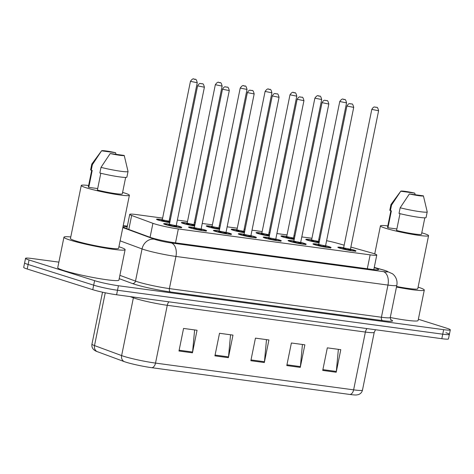 <?xml version="1.0" encoding="UTF-8"?>
<svg xmlns="http://www.w3.org/2000/svg" width="474" height="474" viewBox="0 0 474 474"><rect width="100%" height="100%" fill="white"/><g stroke="black" fill="none" stroke-linecap="round" stroke-linejoin="round"><path stroke-width="0.71" d="M194.654 226.003A9.249 0.776 -168.5 0 1 183.248 223.479A9.249 0.776 -168.5 0 1 181.376 222.608A9.249 0.776 -168.5 0 1 187.183 223.058M193.979 224.439A9.249 0.776 -168.5 0 1 194.921 224.67M219.539 229.363A9.249 0.776 -168.5 0 1 208.139 226.845A9.249 0.776 -168.5 0 1 206.261 225.968A9.249 0.776 -168.5 0 1 212.068 226.418M218.864 227.804A9.249 0.776 -168.5 0 1 219.812 228.035M244.424 232.728A9.249 0.776 -168.5 0 1 233.024 230.204A9.249 0.776 -168.5 0 1 231.152 229.333A9.249 0.776 -168.5 0 1 236.959 229.783M243.755 231.164A9.249 0.776 -168.5 0 1 244.697 231.395M269.315 236.088A9.249 0.776 -168.5 0 1 257.909 233.564A9.249 0.776 -168.5 0 1 256.037 232.693A9.249 0.776 -168.5 0 1 261.844 233.143M268.639 234.523A9.249 0.776 -168.5 0 1 269.582 234.754M294.2 239.447A9.249 0.776 -168.5 0 1 282.8 236.929A9.249 0.776 -168.5 0 1 280.922 236.052A9.249 0.776 -168.5 0 1 286.729 236.502M293.524 237.889A9.249 0.776 -168.5 0 1 294.473 238.12M319.085 242.807A9.249 0.776 -168.5 0 1 307.685 240.288A9.249 0.776 -168.5 0 1 305.813 239.417A9.249 0.776 -168.5 0 1 311.614 239.862M318.409 241.248A9.249 0.776 -168.5 0 1 319.358 241.479M169.769 222.644A9.249 0.776 -168.5 0 1 158.363 220.12A9.249 0.776 -168.5 0 1 156.491 219.249A9.249 0.776 -168.5 0 1 162.298 219.699M169.094 221.08A9.249 0.776 -168.5 0 1 170.036 221.311M201.13 228.942A9.249 0.776 -168.5 0 1 204.78 229.926A9.249 0.776 -168.5 0 1 206.652 230.797A9.249 0.776 -168.5 0 1 200.431 230.275A9.249 0.776 -168.5 0 1 190.406 227.982A9.249 0.776 -168.5 0 1 188.528 227.111A9.249 0.776 -168.5 0 1 194.334 227.556M226.021 232.301A9.249 0.776 -168.5 0 1 229.665 233.285A9.249 0.776 -168.5 0 1 231.537 234.156A9.249 0.776 -168.5 0 1 225.322 233.635A9.249 0.776 -168.5 0 1 215.291 231.342A9.249 0.776 -168.5 0 1 213.418 230.471A9.249 0.776 -168.5 0 1 219.225 230.921M250.906 235.661A9.249 0.776 -168.5 0 1 254.55 236.644A9.249 0.776 -168.5 0 1 256.428 237.521A9.249 0.776 -168.5 0 1 250.207 237A9.249 0.776 -168.5 0 1 240.176 234.707A9.249 0.776 -168.5 0 1 238.304 233.83A9.249 0.776 -168.5 0 1 244.11 234.28M275.791 239.026A9.249 0.776 -168.5 0 1 279.441 240.01A9.249 0.776 -168.5 0 1 281.313 240.881A9.249 0.776 -168.5 0 1 275.092 240.359A9.249 0.776 -168.5 0 1 265.061 238.067A9.249 0.776 -168.5 0 1 263.189 237.196A9.249 0.776 -168.5 0 1 268.995 237.64M300.676 242.386A9.249 0.776 -168.5 0 1 304.326 243.369A9.249 0.776 -168.5 0 1 306.198 244.24A9.249 0.776 -168.5 0 1 299.977 243.719A9.249 0.776 -168.5 0 1 289.952 241.426A9.249 0.776 -168.5 0 1 288.074 240.555A9.249 0.776 -168.5 0 1 293.88 241.005M325.567 245.745A9.249 0.776 -168.5 0 1 329.211 246.729A9.249 0.776 -168.5 0 1 331.083 247.6A9.249 0.776 -168.5 0 1 324.868 247.084A9.249 0.776 -168.5 0 1 314.837 244.785A9.249 0.776 -168.5 0 1 312.964 243.914A9.249 0.776 -168.5 0 1 318.771 244.365M350.452 249.111A9.249 0.776 -168.5 0 1 354.096 250.088A9.249 0.776 -168.5 0 1 355.974 250.965A9.249 0.776 -168.5 0 1 349.753 250.444A9.249 0.776 -168.5 0 1 339.722 248.151A9.249 0.776 -168.5 0 1 337.849 247.274A9.249 0.776 -168.5 0 1 343.656 247.724M176.245 225.583A9.249 0.776 -168.5 0 1 179.895 226.56A9.249 0.776 -168.5 0 1 181.767 227.437A9.249 0.776 -168.5 0 1 175.546 226.916A9.249 0.776 -168.5 0 1 165.515 224.623A9.249 0.776 -168.5 0 1 163.643 223.746A9.249 0.776 -168.5 0 1 169.449 224.196M162.618 218.111L136.376 214.568A17.337 1.452 11.5 0 0 129.734 214.378A17.337 1.452 11.5 0 0 131.659 215.474L152.918 223.325A17.337 1.452 11.5 0 0 154.512 223.864A17.337 1.452 11.5 0 0 178.337 228.948L370.141 254.852A17.337 1.452 11.5 0 0 376.777 255.042A17.337 1.452 11.5 0 0 371.266 252.814L350.867 247.067M311.939 238.28L301.79 236.911M294.905 235.981L293.939 235.851M287.054 234.92L276.905 233.552M270.02 232.621L269.054 232.491M262.163 231.561L252.02 230.186M245.129 229.256L244.169 229.126M237.278 228.195L227.135 226.827M220.244 225.897L219.278 225.766M212.393 224.836L202.244 223.467M195.359 222.537L194.393 222.407M187.508 221.477L177.359 220.102M170.474 219.172L169.508 219.041M344.171 245.182L337.328 243.251A17.337 1.452 11.5 0 0 326.592 240.697M319.778 239.417A17.337 1.452 11.5 0 0 318.818 239.257M350.037 394.481A5.777 3.585 -82.3 0 0 353.622 389.847A23.119 1.932 11.5 0 0 362.474 390.102C361.923 392.371 360.53 393.882 358.303 394.641L356.418 394.978A18.954 1.588 -168.5 0 1 350.037 394.481L151.935 367.723A18.954 1.588 -168.5 0 1 125.883 362.166A18.954 1.588 -168.5 0 1 124.141 361.573L97.028 351.566A18.954 1.588 -168.5 0 1 95.624 350.973L94.024 349.931C92.27 348.36 91.577 346.423 91.956 344.118A23.119 1.932 11.5 0 0 94.516 345.582A5.777 5.06 110.3 0 0 97.028 351.566M445.868 332.736A17.337 1.452 -168.5 0 1 449.382 334.377A17.337 1.452 -168.5 0 1 442.74 334.182L117.511 290.254A17.337 1.452 -168.5 0 1 93.68 285.17L28.132 264.498A17.337 1.452 -168.5 0 1 24.618 262.863A17.337 1.452 -168.5 0 0 28.132 264.498L93.68 285.17A17.337 1.452 -168.5 0 0 117.511 290.254L442.74 334.182A17.337 1.452 -168.5 0 0 449.382 334.377L448.463 338.892A17.337 1.452 -168.5 0 1 441.821 338.697L116.592 294.769A17.337 1.452 -168.5 0 1 92.762 289.685L27.214 269.013A17.337 1.452 -168.5 0 1 23.7 267.377L25.537 258.348A17.337 1.452 -168.5 0 1 32.179 258.537L58.871 262.146M338.365 349.338L336.321 371.444A4.622 2.868 97.7 0 1 336.202 372.244L340.794 349.67L327.321 347.845L322.729 370.419L336.202 372.244M302.43 344.485L300.386 366.592A4.622 2.868 97.7 0 1 300.267 367.386L304.859 344.811L291.386 342.992L286.788 365.567L300.267 367.386M194.618 329.922L192.574 352.028A4.622 2.868 97.7 0 1 192.456 352.828L197.048 330.254L183.568 328.435L178.976 351.009L192.456 352.828M230.554 334.78L228.509 356.881A4.622 2.868 97.7 0 1 228.391 357.68L232.983 335.106L219.509 333.287L214.918 355.861L228.391 357.68M266.495 339.633L264.445 361.739A4.622 2.868 97.7 0 1 264.332 362.533L268.924 339.959L255.445 338.14L250.853 360.714L264.332 362.533M127.186 226.922A17.337 1.452 11.5 0 0 123.382 227.064A17.337 1.452 11.5 0 0 125.308 228.16L149.76 237.184A17.337 1.452 11.5 0 0 151.348 237.723A17.337 1.452 11.5 0 0 175.179 242.812L371.93 269.386A17.337 1.452 11.5 0 0 378.572 269.576A17.337 1.452 11.5 0 0 374.211 267.68M418.346 319.257L446.786 328.221A17.337 1.452 -168.5 0 1 450.3 329.863A17.337 1.452 -168.5 0 1 443.658 329.667L118.429 285.739A17.337 1.452 -168.5 0 1 94.599 280.655L29.05 259.983A17.337 1.452 -168.5 0 1 25.537 258.348M118.921 246.741A31.207 2.613 -168.5 0 1 125.112 249.644A31.207 2.613 -168.5 0 1 104.12 247.89A31.207 2.613 -168.5 0 1 70.27 240.146A31.207 2.613 -168.5 0 1 63.949 237.201A31.207 2.613 -168.5 0 1 70.78 236.947M125.112 249.644L118.909 280.122A31.207 2.613 -168.5 0 1 97.922 278.368A31.207 2.613 -168.5 0 1 64.073 270.624A31.207 2.613 -168.5 0 1 57.745 267.68L63.949 237.201M122.6 192.408A24.565 2.056 -168.5 0 1 124.413 192.954A24.565 2.056 -168.5 0 1 129.39 195.27A24.565 2.056 -168.5 0 1 112.871 193.89A24.565 2.056 -168.5 0 1 86.232 187.799A24.565 2.056 -168.5 0 1 81.255 185.482A24.565 2.056 -168.5 0 1 88.62 185.494M129.39 195.27L118.601 248.323A24.565 2.056 -168.5 0 1 102.076 246.942A24.565 2.056 -168.5 0 1 75.437 240.845A24.565 2.056 -168.5 0 1 70.46 238.529L81.255 185.482M97.691 188.569L88.757 187.36A17.337 1.452 -168.5 0 1 88.33 186.922L91.701 170.362M88.757 187.36L92.205 170.433L91.221 170.296A18.492 1.546 -168.5 0 1 90.647 169.757L91.79 164.117A18.492 1.546 -168.5 0 1 91.82 164.057L101.59 150.791A11.56 0.966 -168.5 0 1 115.603 152.717L101.572 150.821A11.56 0.966 -168.5 0 1 101.59 150.791M91.221 170.296L92.371 164.656A18.492 1.546 -168.5 0 1 91.79 164.117M92.371 164.656L101.572 150.821M115.603 152.717L115.994 154.323M100.808 173.259L97.383 190.08A17.337 1.452 -168.5 0 0 122.31 193.83L125.651 177.43M124.224 155.436A11.56 0.966 -168.5 0 1 110.199 153.54L124.224 155.436L128.033 171.428A18.492 1.546 -168.5 0 1 128.039 171.487A18.492 1.546 -168.5 0 1 100.998 167.375L99.848 173.016A18.492 1.546 -168.5 0 0 126.89 177.134L128.039 171.487M110.199 153.54L100.998 167.375M418.098 287.149A31.207 2.613 -168.5 0 1 424.289 290.052A31.207 2.613 -168.5 0 1 396.471 287.043M424.289 290.052L418.092 320.531A31.207 2.613 -168.5 0 1 390.274 317.521M421.783 232.811A24.565 2.056 -168.5 0 1 423.59 233.362A24.565 2.056 -168.5 0 1 428.567 235.679A24.565 2.056 -168.5 0 1 412.048 234.298A24.565 2.056 -168.5 0 1 385.409 228.207A24.565 2.056 -168.5 0 1 380.432 225.885A24.565 2.056 -168.5 0 1 387.803 225.902M428.567 235.679L417.778 288.731A24.565 2.056 -168.5 0 1 396.584 286.497M396.868 228.978L387.939 227.769A17.337 1.452 -168.5 0 1 387.513 227.324L390.878 210.77M387.939 227.769L391.382 210.841L390.398 210.705A18.492 1.546 -168.5 0 1 389.824 210.166L390.973 204.525A18.492 1.546 -168.5 0 1 390.997 204.466L400.767 191.2A11.56 0.966 -168.5 0 1 414.78 193.125L400.755 191.229A11.56 0.966 -168.5 0 1 400.767 191.2M390.398 210.705L391.548 205.064A18.492 1.546 -168.5 0 1 390.973 204.525M391.548 205.064L400.755 191.229M414.78 193.125L415.171 194.731M399.985 213.667L396.56 230.488A17.337 1.452 -168.5 0 0 421.493 234.239L424.828 217.839M423.406 195.845A11.56 0.966 -168.5 0 1 409.376 193.949L423.406 195.845L427.216 211.837A18.492 1.546 -168.5 0 1 427.216 211.896A18.492 1.546 -168.5 0 1 400.175 207.784L399.025 213.424A18.492 1.546 -168.5 0 0 426.067 217.542L427.216 211.896M409.376 193.949L400.175 207.784M150.074 237.302L152.918 223.325M175.51 242.854L178.337 228.948M128.81 229.452L131.659 215.474M367.309 268.758L370.141 254.852M367.006 328.595A5.777 3.585 -82.3 0 0 365.383 332.055L167.275 305.297A23.119 1.932 -168.5 0 1 135.505 298.519A23.119 1.932 -168.5 0 1 133.384 297.802L130.125 296.6M375.515 329.744L374.235 332.31A23.119 1.932 -168.5 0 1 365.383 332.055L353.622 389.847L155.519 363.09A5.777 3.585 97.7 0 1 151.935 367.723M105.258 292.784L94.516 345.582L121.628 355.589A23.119 1.932 11.5 0 0 123.75 356.312A23.119 1.932 11.5 0 0 155.519 363.09L167.275 305.297A5.777 3.585 -82.3 0 1 168.898 301.837M124.141 361.573A5.777 5.06 110.3 0 1 121.628 355.589L133.384 297.802A5.777 5.06 -69.7 0 0 133.49 297.056M441.821 338.697L443.658 329.667M116.592 294.769L118.429 285.739M92.762 289.685L94.599 280.655M27.214 269.013L29.05 259.983M264.445 361.739L251.013 359.92M228.509 356.881L215.078 355.067M192.574 352.028L179.136 350.215M300.386 366.592L286.954 364.779M336.321 371.444L322.889 369.631M122.819 227.573L154.388 239.228A11.56 0.966 11.5 0 0 155.448 239.583A11.56 0.966 11.5 0 0 171.333 242.972L383.365 271.614A11.56 0.966 11.5 0 0 385.451 270.648A11.56 0.966 11.5 0 0 384.112 270.251L374.253 267.472M384.112 270.251A11.56 7.631 105.7 0 1 384.953 270.417L392.626 273.842L394.214 275.376C396.62 278.291 397.485 281.609 396.821 285.33A23.119 1.932 -168.5 0 1 387.969 285.075L175.937 256.44A23.119 1.932 -168.5 0 1 144.167 249.656A23.119 1.932 -168.5 0 1 142.046 248.939L135.499 281.106A23.119 1.932 11.5 0 0 137.626 281.829A23.119 1.932 11.5 0 0 169.396 288.607L381.422 317.242A23.119 1.932 11.5 0 0 390.274 317.497C390.612 319.571 390.878 320.388 391.074 319.944M390.831 319.713A26.005 2.174 -168.5 0 1 382.571 320.608L170.545 291.972A2.891 1.795 97.7 0 1 169.396 288.607L175.937 256.44A11.56 7.169 -82.3 0 0 171.333 242.972M170.545 291.972A26.005 2.174 -168.5 0 1 134.806 284.347A26.005 2.174 -168.5 0 1 132.418 283.535L119.211 278.659M154.388 239.228A11.56 10.12 110.3 0 0 142.046 248.939L120.118 240.845M119.886 275.341L135.499 281.106A2.891 2.53 -69.7 0 1 132.418 283.535M383.365 271.614A11.56 7.169 -82.3 0 1 387.969 285.075L381.422 317.242A2.891 1.795 97.7 0 0 382.571 320.608M127.328 226.205L123.21 225.648M164.223 224.155L165.148 223.835L169.431 224.297A8.094 0.675 11.5 0 0 166.415 224.741A8.094 0.675 11.5 0 0 177.537 227.117A8.094 0.675 11.5 0 0 178.994 226.442A8.094 0.675 11.5 0 0 176.227 225.683L179.054 226.453C180.896 227.064 181.578 227.538 181.086 227.881M176.352 226.193A4.047 0.338 -168.5 0 1 174.71 226.294A4.047 0.338 -168.5 0 1 169.562 225.168A4.047 0.338 -168.5 0 1 171.298 224.984M176.215 225.719L204.395 87.228L197.599 85.847L169.419 224.338L176.215 225.719L176.399 226.234L175.789 226.003M202.019 83.774L201.118 83.655L202.019 83.774M174.236 225.583A4.047 0.338 -168.5 0 1 175.736 225.98M157.072 219.658L158.944 219.367L162.274 219.8A8.094 0.675 11.5 0 0 159.264 220.244A8.094 0.675 11.5 0 0 169.787 222.531M169.194 221.69A4.047 0.338 -168.5 0 1 167.553 221.796A4.047 0.338 -168.5 0 1 162.41 220.665A4.047 0.338 -168.5 0 1 164.146 220.481M167.085 221.085A4.047 0.338 -168.5 0 1 168.584 221.482M162.926 220.303L161.901 220.238L162.268 219.835L169.064 221.216L169.242 221.731L168.637 221.5M190.447 81.344C193.688 76.747 194.21 80.011 195.164 79.342C195.875 78.838 196.568 79.964 197.243 82.731L190.447 81.344L162.268 219.835M193.967 79.152L194.867 79.277L193.967 79.152M170.012 221.423A8.094 0.675 11.5 0 0 169.07 221.186L170.018 221.417M189.108 227.52L190.033 227.2L194.316 227.662A8.094 0.675 11.5 0 0 191.3 228.101A8.094 0.675 11.5 0 0 202.422 230.477A8.094 0.675 11.5 0 0 203.879 229.801A8.094 0.675 11.5 0 0 201.112 229.043L203.939 229.813C205.787 230.423 206.463 230.903 205.971 231.247M201.237 229.552A4.047 0.338 -168.5 0 1 199.595 229.653A4.047 0.338 -168.5 0 1 194.447 228.527A4.047 0.338 -168.5 0 1 196.183 228.344M201.106 229.078L229.28 90.587L222.484 89.207L194.31 227.698L201.106 229.078L201.284 229.594L200.68 229.363M226.904 87.139L226.009 87.015L226.904 87.139M199.127 228.942A4.047 0.338 -168.5 0 1 200.626 229.345M213.993 230.879L214.918 230.56L219.201 231.022A8.094 0.675 11.5 0 0 216.191 231.466A8.094 0.675 11.5 0 0 227.307 233.836A8.094 0.675 11.5 0 0 228.764 233.161A8.094 0.675 11.5 0 0 225.997 232.408L228.823 233.178C230.672 233.789 231.348 234.263 230.856 234.606M226.122 232.912A4.047 0.338 -168.5 0 1 224.48 233.018A4.047 0.338 -168.5 0 1 219.332 231.887A4.047 0.338 -168.5 0 1 221.068 231.709M225.991 232.444L254.165 93.953L247.369 92.566L219.195 231.057L225.991 232.444L226.169 232.953L225.565 232.728M251.795 90.498L250.894 90.38L251.795 90.498M224.012 232.307A4.047 0.338 -168.5 0 1 225.511 232.704M238.884 234.239L239.808 233.919L244.086 234.381A8.094 0.675 11.5 0 0 241.076 234.826A8.094 0.675 11.5 0 0 252.192 237.201A8.094 0.675 11.5 0 0 253.655 236.526A8.094 0.675 11.5 0 0 250.882 235.768L253.714 236.538C255.557 237.148 256.233 237.622 255.747 237.966M251.007 236.277A4.047 0.338 -168.5 0 1 249.365 236.378A4.047 0.338 -168.5 0 1 244.223 235.252A4.047 0.338 -168.5 0 1 245.959 235.068M250.876 235.803L279.056 97.312L272.26 95.932L244.08 234.417L250.876 235.803L251.054 236.313L250.45 236.088M276.68 93.858L275.779 93.739L276.68 93.858M248.897 235.667A4.047 0.338 -168.5 0 1 250.396 236.064M263.769 237.598L264.693 237.278L268.977 237.741A8.094 0.675 11.5 0 0 265.961 238.185A8.094 0.675 11.5 0 0 277.083 240.561A8.094 0.675 11.5 0 0 278.54 239.885A8.094 0.675 11.5 0 0 275.773 239.127L278.599 239.897C280.442 240.508 281.123 240.988 280.632 241.331M275.898 239.637A4.047 0.338 -168.5 0 1 274.256 239.737A4.047 0.338 -168.5 0 1 269.108 238.612A4.047 0.338 -168.5 0 1 270.844 238.428M275.761 239.163L303.941 100.672L297.145 99.291L268.965 237.782L275.761 239.163L275.945 239.678L275.335 239.447M301.565 97.223L300.664 97.099L301.565 97.223M273.782 239.026A4.047 0.338 -168.5 0 1 275.281 239.429M181.957 223.017L183.829 222.727L187.165 223.159A8.094 0.675 11.5 0 0 184.149 223.604A8.094 0.675 11.5 0 0 194.678 225.891M194.085 225.055A4.047 0.338 -168.5 0 1 192.444 225.156A4.047 0.338 -168.5 0 1 187.295 224.03A4.047 0.338 -168.5 0 1 189.031 223.847M191.97 224.445A4.047 0.338 -168.5 0 1 193.469 224.842M187.811 223.669L186.792 223.598L187.153 223.195L193.949 224.581L194.133 225.091L193.522 224.866M215.332 84.71C218.579 80.106 219.101 83.371 220.049 82.701C220.76 82.198 221.453 83.329 222.128 86.09L215.332 84.71L187.153 223.195M218.852 82.517L219.752 82.636L218.852 82.517M193.961 224.54L194.903 224.783A8.094 0.675 11.5 0 0 193.961 224.546M206.842 226.376L208.714 226.092L212.05 226.519A8.094 0.675 11.5 0 0 209.034 226.963A8.094 0.675 11.5 0 0 219.563 229.256M218.97 228.415A4.047 0.338 -168.5 0 1 217.329 228.515A4.047 0.338 -168.5 0 1 212.18 227.39A4.047 0.338 -168.5 0 1 213.916 227.206M216.861 227.804A4.047 0.338 -168.5 0 1 218.36 228.201M212.702 227.028L211.677 226.963L212.044 226.56L218.84 227.941L219.018 228.456L218.413 228.225M240.217 88.069C243.464 83.471 243.986 86.736 244.934 86.067C245.645 85.557 246.338 86.689 247.013 89.45L240.217 88.069L212.044 226.56M243.743 85.877L244.637 86.001L243.743 85.877M219.788 228.142A8.094 0.675 11.5 0 0 218.846 227.905L219.788 228.142M231.727 229.742L233.605 229.452L236.935 229.884A8.094 0.675 11.5 0 0 233.925 230.328A8.094 0.675 11.5 0 0 244.448 232.616M243.855 231.774A4.047 0.338 -168.5 0 1 242.214 231.881A4.047 0.338 -168.5 0 1 237.065 230.749A4.047 0.338 -168.5 0 1 238.801 230.565M241.746 231.164A4.047 0.338 -168.5 0 1 243.245 231.567M237.587 230.388L236.562 230.323L236.929 229.92L243.725 231.3L243.903 231.816L243.298 231.585M265.102 91.429C268.349 86.831 268.871 90.096 269.819 89.426C270.53 88.922 271.223 90.048 271.898 92.815L265.102 91.429L236.929 229.92M268.628 89.236L269.528 89.361L268.628 89.236M244.673 231.508A8.094 0.675 11.5 0 0 243.731 231.265L244.673 231.502M288.654 240.964L289.578 240.644L293.862 241.106A8.094 0.675 11.5 0 0 290.846 241.55A8.094 0.675 11.5 0 0 301.968 243.92A8.094 0.675 11.5 0 0 303.425 243.245A8.094 0.675 11.5 0 0 300.658 242.492L303.484 243.263C305.333 243.867 306.008 244.347 305.517 244.691M300.783 242.996A4.047 0.338 -168.5 0 1 299.141 243.103A4.047 0.338 -168.5 0 1 293.993 241.971A4.047 0.338 -168.5 0 1 295.729 241.787M300.652 242.522L328.826 104.037L322.03 102.651L293.856 241.142L300.652 242.522L300.83 243.038L300.226 242.807M326.45 100.583L325.555 100.458L326.45 100.583M298.673 242.392A4.047 0.338 -168.5 0 1 300.172 242.789M313.539 244.323L314.463 244.003L318.747 244.466A8.094 0.675 11.5 0 0 315.737 244.91A8.094 0.675 11.5 0 0 326.853 247.28A8.094 0.675 11.5 0 0 328.316 246.61A8.094 0.675 11.5 0 0 325.543 245.852L328.369 246.622C330.218 247.232 330.893 247.706 330.402 248.05M325.668 246.362A4.047 0.338 -168.5 0 1 324.026 246.462A4.047 0.338 -168.5 0 1 318.878 245.336A4.047 0.338 -168.5 0 1 320.614 245.153M325.537 245.888L353.711 107.397L346.915 106.016L318.741 244.501L325.537 245.888L325.715 246.397L325.111 246.172M351.341 103.942L350.44 103.824L351.341 103.942M323.558 245.751A4.047 0.338 -168.5 0 1 325.057 246.148M343.632 247.831A8.094 0.675 11.5 0 0 340.622 248.269A8.094 0.675 11.5 0 0 351.744 250.645A8.094 0.675 11.5 0 0 353.201 249.97A8.094 0.675 11.5 0 0 350.428 249.211L353.26 249.982C355.103 250.592 355.784 251.066 355.293 251.416M350.559 249.721A4.047 0.338 -168.5 0 1 348.911 249.822A4.047 0.338 -168.5 0 1 343.769 248.696A4.047 0.338 -168.5 0 1 345.505 248.512M350.422 249.247L378.602 110.756L371.806 109.376L343.626 247.866L350.422 249.247L350.6 249.762L349.996 249.531M376.226 107.308L375.325 107.183L376.226 107.308M348.443 249.111A4.047 0.338 -168.5 0 1 349.942 249.508M256.618 233.101L258.49 232.811L261.82 233.244A8.094 0.675 11.5 0 0 258.81 233.688A8.094 0.675 11.5 0 0 269.333 235.975M268.746 235.14A4.047 0.338 -168.5 0 1 267.099 235.24A4.047 0.338 -168.5 0 1 261.956 234.115A4.047 0.338 -168.5 0 1 263.692 233.931M266.631 234.529A4.047 0.338 -168.5 0 1 268.13 234.926M262.472 233.753L261.447 233.682L261.814 233.279L268.61 234.666L268.788 235.175L268.183 234.95M289.993 94.788C293.234 90.19 293.762 93.455 294.709 92.785C295.421 92.282 296.114 93.414 296.789 96.175L289.993 94.788L261.814 233.279M293.513 92.602L294.413 92.72L293.513 92.602M269.558 234.867A8.094 0.675 11.5 0 0 268.616 234.63L269.564 234.861M281.503 236.461L283.375 236.176L286.711 236.603A8.094 0.675 11.5 0 0 283.695 237.047A8.094 0.675 11.5 0 0 294.224 239.334M293.631 238.499A4.047 0.338 -168.5 0 1 291.99 238.6A4.047 0.338 -168.5 0 1 286.841 237.474A4.047 0.338 -168.5 0 1 288.577 237.29M291.516 237.889A4.047 0.338 -168.5 0 1 293.015 238.286M287.363 237.113L286.337 237.047L286.699 236.644L293.495 238.025L293.679 238.541L293.068 238.309M314.878 98.154C318.125 93.55 318.647 96.815 319.594 96.151C320.306 95.641 320.999 96.773 321.674 99.534L314.878 98.154L286.699 236.644M318.398 95.961L319.298 96.08L318.398 95.961M294.449 238.226A8.094 0.675 11.5 0 0 293.507 237.989L294.449 238.226M306.388 239.826L308.26 239.536L311.596 239.968A8.094 0.675 11.5 0 0 308.58 240.407A8.094 0.675 11.5 0 0 319.109 242.7M318.516 241.858A4.047 0.338 -168.5 0 1 316.875 241.959A4.047 0.338 -168.5 0 1 311.726 240.833A4.047 0.338 -168.5 0 1 313.462 240.65M316.407 241.248A4.047 0.338 -168.5 0 1 317.906 241.651M312.248 240.472L311.222 240.407L311.59 240.004L318.386 241.385L318.564 241.9L317.959 241.669M339.763 101.513C343.01 96.915 343.531 100.18 344.48 99.51C345.191 99.007 345.884 100.133 346.559 102.894L339.763 101.513L311.59 240.004M343.289 99.321L344.183 99.445L343.289 99.321M319.334 241.592A8.094 0.675 11.5 0 0 318.392 241.349L319.334 241.586M126.819 228.717L129.734 214.378M373.814 269.617L376.777 255.042M362.474 390.102L374.235 332.31M91.956 344.118L102.52 292.197M450.3 329.863L449.382 334.377M396.821 285.33L390.274 317.497M127.34 226.139L123.222 225.583M384.953 270.417L374.264 267.401M197.599 85.847C200.046 81.925 200.692 84.105 200.917 83.548L202.315 83.845C203.026 83.335 203.719 84.467 204.395 87.228M170.077 224.806L169.058 224.741L169.419 224.338M197.243 82.731L169.064 221.216M222.484 89.207C224.931 85.284 225.577 87.465 225.802 86.908L227.2 87.204C227.911 86.701 228.604 87.826 229.28 90.587M194.968 228.166L193.943 228.101L194.31 227.698M247.369 92.566C249.822 88.644 250.462 90.824 250.687 90.273L252.085 90.564C252.796 90.06 253.489 91.186 254.165 93.953M219.853 231.531L218.828 231.46L219.195 231.057M272.26 95.932C274.707 92.009 275.347 94.19 275.572 93.633L276.976 93.923C277.687 93.419 278.38 94.551 279.056 97.312M244.738 234.891L243.713 234.82L244.08 234.417M297.145 99.291C299.592 95.369 300.238 97.549 300.463 96.992L301.861 97.288C302.572 96.785 303.265 97.911 303.941 100.672M269.623 238.25L268.604 238.185L268.965 237.782M222.128 86.09L193.949 224.581M247.013 89.45L218.84 227.941M271.898 92.815L243.725 231.3M380.432 225.885L374.733 253.898M322.03 102.651C324.477 98.728 325.123 100.909 325.348 100.358L326.746 100.648C327.457 100.144 328.15 101.27 328.826 104.037M294.514 241.61L293.489 241.544L293.856 241.142M346.915 106.016C349.368 102.088 350.008 104.274 350.233 103.717L351.631 104.007C352.342 103.504 353.035 104.636 353.711 107.397M319.399 244.975L318.374 244.904L318.741 244.501M338.43 247.683L339.354 247.363L343.638 247.825M371.806 109.376C374.253 105.453 374.893 107.634 375.118 107.077L376.522 107.373C377.233 106.863 377.926 107.995 378.602 110.756M344.284 248.335L343.265 248.269L343.626 247.866M296.789 96.175L268.61 234.666M321.674 99.534L293.495 238.025M346.559 102.894L318.386 241.385"/></g></svg>
